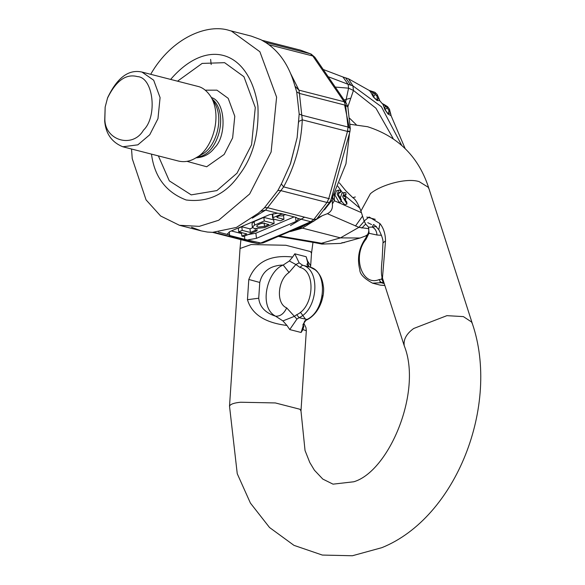 <?xml version="1.0" encoding="UTF-8"?>
<svg xmlns="http://www.w3.org/2000/svg" width="585" height="585" viewBox="0 0 585 585"><rect width="100%" height="100%" fill="white"/><g stroke="black" fill="none" stroke-linecap="round" stroke-linejoin="round"><path stroke-width="0.88" d="M367.789 234.519L365.362 236.055L360.067 238.022L340.507 243.404L321.896 244.077L318.774 243.448L321.45 243.287L317.011 242.424L279.842 236.062M324.609 243.93L321.45 243.287L340.463 237.876L302.452 228.128L300.017 228.062L295.045 229.605M360.067 238.022L340.463 237.876L358.897 227.338L368.842 228.706M365.654 224.07L361.866 228.062M332.448 197.065L334.327 200.728L332.353 203.975C332.887 208.56 331.227 211.799 327.366 213.686L322.489 215.594L302.452 228.128L290.548 231.536M344.177 192.509L342.7 196.787L346.971 204.026L346.759 201.957L344.119 198.388L345.83 199.141L345.625 197.094L343.907 196.341L344.865 194.6L346.042 194.863L345.83 192.794L344.177 192.509L341.903 193.247L340.426 197.533L340.77 199.361M341.428 201.181L344.697 204.772L346.971 204.026M340.536 192.443L340.331 190.381L338.678 190.088L336.404 190.834L334.927 195.112L339.198 202.352L341.472 201.606L341.26 199.543L338.423 194.907L339.366 192.18L340.536 192.443L338.262 193.189M338.678 190.088L337.201 194.366L341.472 201.606M345.83 199.141L344.528 199.573M346.042 194.863L343.761 195.609M344.236 242.658L341.911 242.709M367.621 234.892L365.362 236.055L367.643 234.848M367.709 234.702L365.552 235.967M383.548 104.847L385.135 105.541L387.343 108.013L390.37 112.876L389.515 109.3L387.65 106.689L387.343 108.013L384.952 109.49L388.14 113.965L390.37 112.876L391.146 115.83L390.473 112.949M370.48 90.946L372.601 92.196L370.546 91.889L373.427 97.051L375.19 94.287L372.601 92.196L373.449 96.876L377.142 100.401L377.054 94.36L374.875 92.276L375.19 94.287L378.649 97.987L379.68 100.627L383.051 104.554L385.135 105.541L384.886 109.629L388.045 114.06L390.948 115.625M384.133 104.518L387.65 106.689M373.427 97.051L377.084 100.554L378.678 97.914L377.054 94.36M377.084 100.554L379.68 100.627M389.515 109.3L388.045 114.06M383.051 104.554L384.886 109.629M369.186 90.412L370.546 91.889M335.666 87.106L348.58 88.174L353.442 90.448L352.93 85.878L348.47 78.785L342.956 76.993L348.141 84.306L352.93 85.878L381.413 106.741L401.61 145.175M349.918 98.331L344.199 99.969M393.105 138.418L375.943 108.225L353.442 90.448L347.841 106.858M305.034 225.218L299.045 228.369M333.794 193.73L334.371 194.088L334.291 192.794M344.623 105.015L349.186 127.435M349.486 133.475L345.954 163.829L332.339 197.503L332.353 203.975M332.207 199.96L324.456 209.861M317.772 217.883L322.489 215.594M300.873 227.587L300.017 228.062M304.558 217.174L290.482 225.554M247.974 234.643L255.886 233.188L256.464 238.344L296.017 221.488L298.547 219.112L296.266 217.459L281.1 213.569L277.663 213.225L269.488 214.68L229.927 231.536L227.404 233.912L229.678 235.477L244.837 239.367L260.771 243.002L262.979 242.943L258.051 243.587L260.771 243.002L286.262 232.486L310.752 221.708L313.765 219.536L316.617 219.126L313.297 221.503L262.979 242.943M131.53 149.007L132.232 158.645L146.06 199.88L160.626 215.989L179.434 225.283L199.28 226.358L218.695 220.238L249.649 193.979L271.126 151.998L276.603 97.139L259.879 51.736L231.375 31.049L229.4 30.5L251.236 36.102L260.983 39.721L266.277 42.888C279.396 51.641 288.727 65.264 294.262 83.772L296.705 91.903L299.184 113.995L297.136 137.599L290.357 164.012L281.963 182.732L277.897 190.469L264.449 207.77L261.086 210.849L258.197 213.328L236.384 227.448L212.545 232.347L207.441 232.055L201.269 230.885L191.522 227.265M290.482 73.271L298.95 90.156L295.052 86.309M298.723 121.439L302.284 119.83L299.41 93.417L345.574 105.256L344.148 101.746L298.95 90.156L299.41 93.417L296.705 91.903M298.657 122.44L298.642 122.828M290.606 163.325L297.136 137.599M281.963 182.732L281.677 183.266M329.435 198.754L283.623 186.878L280.858 190.63L327.022 202.468L328.814 198.469L347.475 131.42L302.284 119.83C301.26 143.515 295.045 165.862 283.623 186.878L281.319 183.953M260.537 211.309L265.561 210.117L267.594 207.697L264.449 207.77M348.28 131.069C350.656 131.852 350.386 131.969 347.475 131.42L348.024 127.047L350.291 128.481L349.925 131.735L331.132 199.236L329.75 202.227L327.022 202.468L313.765 219.536L267.594 207.697L280.858 190.63L277.897 190.469M268.888 44.723L312.829 55.992L310.35 53.783L311.147 54.083L314.832 57.228L346.371 103.304L347.87 106.967L345.574 105.256L348.024 127.047L301.853 115.208L299.184 113.995M229.4 30.5C207.931 23.334 171.829 37.301 150.696 74.302M151.478 154.126C154.498 177.006 166.052 192.297 186.154 199.99C207.397 202.564 224.64 194.827 237.876 176.78L240.786 172.802C253.378 155.354 259.082 133.095 257.912 106.031C249.13 49.915 206.973 37.104 170.644 79.414M105.161 107.062L104.7 121.212C105.797 133.775 111.837 142.294 122.806 146.769L178.535 161.065C184.333 162.367 189.928 161.409 195.295 158.206C211.097 151.164 223.163 117.702 211.017 96.927C207.061 90.916 202.622 87.392 197.701 86.353L141.972 72.065C128.693 69.074 117.249 77.608 107.64 97.666L105.161 107.062L104.869 118.558C104.327 140.407 132.693 148.941 143.471 130.17C157.811 116.612 153.402 77.257 137.46 76.606C125.987 73.505 115.962 80.759 107.384 98.375M122.806 146.769L137.863 144.839L149.738 134.762L157.972 118.66L160.078 97.622L153.665 80.204L141.972 72.065M294.101 216.903L255.886 233.188M231.331 230.936L241.59 233.569M252.647 227.726L249.985 228.859L241.81 226.761L238.292 228.26L238.702 231.872L246.87 233.963L241.868 236.091L241.466 232.486M274.109 223.507L273.707 219.901L263.85 217.371L254.161 221.503L251.974 223.565L252.376 227.17L254.351 228.567L264.427 227.638L274.109 223.507L264.259 220.984L254.57 225.108L252.376 227.17M273.312 213.598L272.31 214.724L272.712 218.337L273.839 219.126L280.427 220.816L283.944 219.324L277.188 217.591L276.844 216.933L279.469 215.814L282.16 215.945L285.677 214.446M283.944 219.324L283.542 215.711L283.016 215.58M283.235 214.117L280.573 214.454L273.129 217.627L272.712 218.337M277.093 216.75L277.188 217.591L276.844 216.933M263.85 217.371L264.259 220.984M262.424 222.914L258.014 224.794L256.574 226.146L257.868 227.068L264.5 226.453L268.91 224.574L262.424 222.914M263.294 223.134L260.756 223.624M241.868 236.091L243.557 236.53L257.071 230.768L255.382 230.336L250.387 232.464L242.219 230.373L241.81 226.761M242.219 230.373L238.702 231.872M250.387 232.464L249.985 228.859M255.382 230.336L255.206 228.735M257.071 230.768L256.859 228.889M256.464 238.344L248.289 239.799M298.262 218.505L310.752 221.708L313.297 221.503M314.832 57.228L312.829 55.992L344.148 101.746L346.371 103.304M339.351 182.856L345.786 190.768L352.806 197.657M367.811 222.695L371.563 224.56M350.13 124.283L367.599 126.718C398.714 136.7 419.211 157.504 429.097 189.116L472.424 323.856L471.547 321.984L463.386 316.602L446.903 315.659L413.69 328.492C406.443 333.772 403.299 339.534 404.242 345.779L382.451 278.014L385.522 240.874C385.398 233.824 383.548 228.062 379.957 223.587L369.157 216.998L364.126 221.013L360.916 211.039C358.108 203.638 355.409 199.178 352.813 197.657L355.329 196.97M384.257 283.615L381.127 282.716L383.84 282.328M383.255 282.314L381.749 279.133L382.802 279.089M382.056 276.617L381.749 279.133L379.065 279.601C361.859 286.76 351.965 255.996 366.071 239.177L365.779 237.993L368.382 232.94C368.916 230.936 368.938 228.969 368.433 227.038L369.106 233.305L377.018 235.016L381.508 235.309M382.458 278.021C381.127 275.725 381.032 269.371 382.173 258.958L382.963 242.965C383.416 240.45 382.02 236.011 378.787 229.656L379.957 223.587L378.787 229.656C375.299 225.708 373.508 224.048 373.398 224.677L372.265 227.097L376.426 226.402M368.63 227.207L372.265 227.097C375.058 228.391 376.645 231.031 377.018 235.016M369.077 233.042L366.071 239.185M384.857 285.48L380.096 285.092L372.513 283.147L381.127 282.716L379.065 279.601M240.896 239.623L240.04 248.493L251.133 244.559L285.86 245.261L310.503 251.587L311.505 253.261L310.664 265.787L307.534 260.983L306.16 256.727L294.789 253.81L292.654 257.02C270.168 254.541 255.55 262.022 248.8 279.469L247.455 299.703C251.769 314.189 264.939 322.774 286.972 325.465L289.736 329.567L301.107 332.485L302.957 329.567L306.328 330.788L305.962 327.622L303.769 323.088M307.856 265.948L307.534 260.983M307.045 264.881L307.03 263.915L308.712 266.394L306.16 256.727M310.306 267.206L302.555 265.21L299.147 262.833L294.789 253.81M296.749 314.679C313.918 307.183 316.317 271.184 299.9 267.374L302.555 265.21C320.763 269.436 318.101 309.37 299.052 317.684L296.917 319.096L286.679 307.885C283.981 313.67 280.288 316.441 275.601 316.2L282.913 320.909L294.211 316.426L296.749 314.679L299.052 317.684L307.483 319.556L304.639 321.055L301.107 332.485M299.147 262.833L295.886 264.5L289.341 260.983L283.206 265.042C270.277 265.422 262.468 271.228 259.769 282.46L258.724 298.211C259.652 306.891 265.283 312.887 275.601 316.2C258.416 307.3 266.811 271.221 283.206 265.042L289.063 272.493L295.886 264.5L299.9 267.374M286.679 307.885C275.637 303.527 277.765 279.601 289.063 272.493M289.341 260.983L292.654 257.02M282.913 320.909L286.979 325.479M296.917 319.096L289.736 329.567M300.434 312.222L305.589 319.293M303.03 325.18L303.827 326.276L302.957 329.567M364.221 221.276L358.897 227.338L327.366 213.686M362.539 216.077L355.468 226.044M334.371 194.088L334.327 200.728L361.435 212.655M337.801 186.169L342.671 192.999M344.58 195.346L359.914 208.238M350.876 85.213L345.618 77.885M349.647 118.294L356.258 124.685M328.711 76.906L348.141 84.306L348.58 88.174L345.603 102.119M218.351 232.121L227.682 234.512M214.088 232.347L257.539 243.492L251.462 242.336L258.051 243.587M252.332 218.139L265.561 210.117L277.663 213.225M265.254 42.222L310.35 53.783L300.734 50.222L311.147 54.083M211.2 64.54L210.622 59.385M158.367 155.895L169.321 180.875L191.229 194.878L216.881 190.578L236.998 173.211L251.572 144.736L255.287 107.508L243.938 76.708L224.603 62.675L202.139 63.414L177.533 81.183M186.988 161.35L206.688 166.762L224.157 154.447L232.633 137.892L234.79 116.247L228.194 98.331L216.947 90.17L205.24 90.178M195.96 157.811C203.77 157.438 210.037 154.023 214.754 147.559C226.951 135.932 225.561 101.242 211.404 97.593M197.562 156.882C217.459 155.822 229.73 113.761 212.362 99.187M195.295 158.206L201.386 154.645C214.702 148.707 224.874 120.503 214.636 102.982L211.017 96.927M272.727 214.022L273.129 217.627M280.573 214.454L280.456 213.43M254.57 225.108L254.161 221.503M264.091 222.848L264.5 226.453M296.017 221.488L295.549 217.276M244.479 236.135L244.837 239.367M229.678 235.477L229.269 231.843M278.767 236.508L314.825 242.68L317.011 242.424M429.097 189.116L428.22 187.244L419.131 181.613C405.939 177.401 379.409 185.584 370.371 193.759L360.916 211.039M366.78 217.079L375.278 219.338M382.963 242.965L385.522 240.874M379.914 281.846L384.118 283.191M404.242 345.779C422.604 391.46 389.01 471.415 353.801 481.769L333.026 484.153L322.81 479.093L314.416 470.216L309.794 462.516L305.041 450.53L300.983 410.941L299.981 409.266L275.338 402.941L240.611 402.239C234.022 402.875 230.329 404.191 229.517 406.173L240.04 248.493M304.639 321.055L306.635 319.622C325.684 311.315 328.346 271.381 310.138 267.155L308.302 266.19M320.456 302.386L322.247 295.403M259.769 282.46L248.8 279.469M258.724 298.211L247.455 299.703M352.609 240.077L341.757 243.06M378.678 97.914L379.745 100.503M369.215 90.434L374.875 92.276M382.436 103.625L384.169 104.525M369.223 90.441L348.47 78.785M405.12 148.531L391.146 115.83M340.507 243.404L321.896 244.077M323.659 69.644L342.956 76.993M290.357 164.012L290.577 163.412M329.75 202.227L316.617 219.126M347.87 106.967L350.291 128.481M262.146 40.321L300.734 50.222M179.434 225.283L201.269 230.885M240.786 172.802L241.334 171.997M212.523 232.347L251.455 242.336M314.825 242.68L318.774 243.448M311.505 253.261L312.975 242.365M372.513 283.147C364.009 278.467 359.768 273.999 359.797 269.743C356.901 258.373 358.89 247.791 365.779 237.993M364.126 221.006L365.786 224.26L368.572 227.163M380.096 285.092L384.879 285.546M472.424 323.856C499.992 404.593 456.563 517.579 381.873 547.662L352.382 555.75L322.328 555.063L293.977 545.359L269.531 527.509L250.409 503.078L237.247 473.704L229.517 406.173M300.983 410.941L306.328 330.788M308.712 266.394L315.147 269.787C319.776 273.612 322.489 279.052 323.293 286.094C324.858 292.61 321.538 311.929 307.483 319.556M310.496 267.272L310.672 265.78M302.979 325.048L303.023 325.245C302.496 325.209 303.33 323.768 305.524 320.909"/></g></svg>
